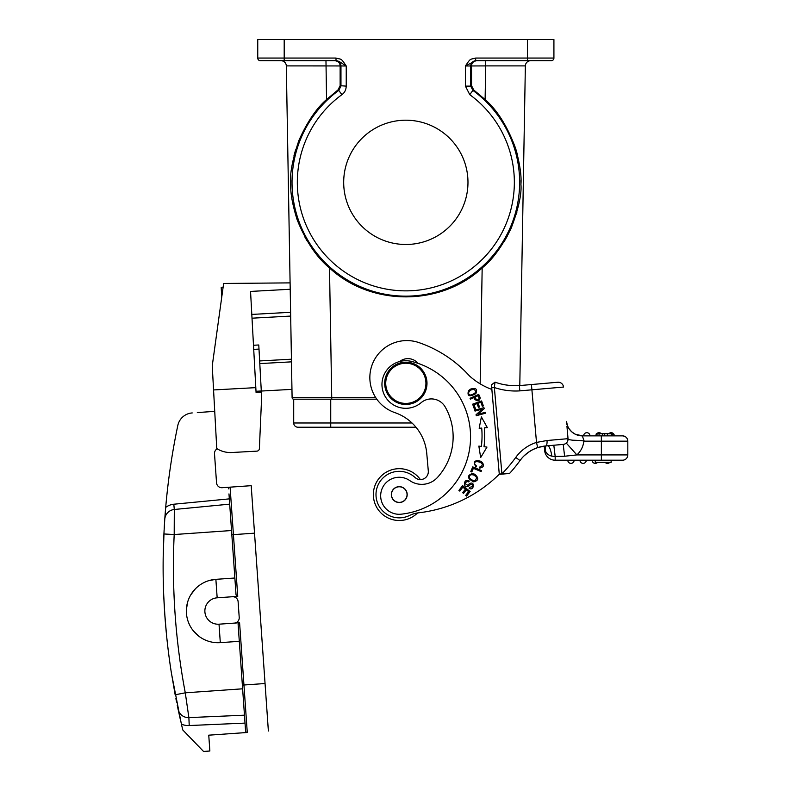 <?xml version="1.0" encoding="UTF-8"?>
<svg xmlns="http://www.w3.org/2000/svg" width="791" height="791" viewBox="0 0 791 791"><rect width="100%" height="100%" fill="white"/><g stroke="black" fill="none" stroke-linecap="round" stroke-linejoin="round"><path stroke-width="1.19" d="M259.497 445.916L259.379 448.616A2.64 2.64 0 0 1 256.877 451.137L231.812 452.511L256.877 451.137M290.099 282.881L223.635 283.465L212.245 365.828L213.56 389.943L255.809 387.639L250.549 291.434L290.208 289.259L290.099 282.881M324.537 65.9L286.312 65.9L292.097 397.626A1.582 1.582 0 0 0 293.708 399.188L293.758 399.188M251.805 314.423L290.613 312.297L291.958 389.37L261.297 391.041M290.613 312.297L290.208 289.259M319.613 106.785L316.776 110.137M315.214 112.085L312.415 115.812M295.587 149.885L293.975 155.768M290.742 180.299L290.722 182.345M315.777 253.417L312.692 249.363M307.027 240.78L304.703 236.717M516.849 212.344L508.346 234.106M507.209 236.282L503.986 241.868M493.821 108.832L499.131 115.654M516.068 149.845L517.621 155.471M520.933 180.427L520.953 182.345M510.284 60.709L476.004 60.709A5.29 5.29 -90 0 0 470.714 65.989L470.714 86.13L465.424 86.13L469.775 94.673A108.515 108.515 0 0 1 493.515 246.288A108.515 108.515 0 0 1 341.9 270.028A108.515 108.515 0 0 1 341.9 94.673C344.589 92.765 346.033 89.917 346.24 86.13L340.13 85.685L337.965 89.966L326.554 99.547C316.4 108.357 307.185 121.992 298.899 140.452C292.314 159.911 289.595 174.544 290.732 184.352C290.366 192.994 292.492 204.77 297.119 219.68C305.801 241.235 316.588 257.312 329.491 267.931C370.979 306.503 440.686 306.503 482.174 267.931C492.585 259.517 502.236 246.298 511.144 228.263C518.5 208.834 521.773 194.181 520.933 184.303C521.625 175.701 519.845 163.727 515.613 148.372C507.535 126.54 497.371 110.265 485.11 99.547L485.704 65.9L525.362 65.9L519.786 385.563L525.362 65.9L487.385 65.9M375.745 397.626L292.097 397.626A1.582 1.582 0 0 0 293.708 399.188A1.582 1.582 0 0 1 292.097 397.626M281.023 60.709A5.29 5.29 0 0 1 286.312 65.9A5.29 5.29 0 0 0 281.023 60.709A5.29 5.29 0 0 1 286.312 65.9L340.13 65.95C339.982 62.914 338.251 61.164 334.939 60.709L260.387 60.709L336.007 60.709L336.007 58.059C341.722 59.74 340.634 57.585 346.24 65.989C340.614 62.716 339.566 60.986 336.007 60.709L335.671 60.709A5.29 5.29 90 0 1 340.961 65.989L340.961 86.12L338.785 90.401L341.9 94.673M476.004 60.709L551.278 60.709A2.64 2.64 0 0 0 553.918 58.059L553.918 39.55L553.918 58.059L527.478 58.059L527.478 39.55L257.747 39.55L257.747 58.059A2.64 2.64 0 0 0 260.387 60.709A2.64 2.64 0 0 1 257.747 58.059L336.007 58.059M475.668 58.059L475.668 60.709L465.424 65.989C470.981 57.703 469.844 59.74 475.668 58.059L527.478 58.059L527.478 60.709M476.736 60.709C473.404 61.214 471.673 62.954 471.535 65.95L471.545 85.675L470.714 86.13L472.88 90.401L469.775 94.673M485.11 99.547L473.71 89.976L471.545 85.675M340.13 85.685L340.13 65.95L346.24 65.989L346.24 86.13M405.832 244.488A62.143 62.143 0 0 0 467.975 182.345A62.143 62.143 0 0 0 405.832 120.202A62.143 62.143 0 0 0 343.69 182.345A62.143 62.143 0 0 0 405.832 244.488M318.555 399.188L315.836 399.188M313.74 399.188L312.415 399.188M312.752 399.188L313.325 399.188M314.996 399.188L317.666 399.188M308.52 427.219L330.737 427.219L308.52 427.219M329.491 267.931L331.755 399.188L376.803 399.188L293.708 399.188L293.708 422.987A4.232 4.232 0 0 0 297.94 427.219L330.737 427.219L297.94 427.219A4.232 4.232 0 0 1 293.708 422.987L293.708 399.188L293.708 422.987L412.002 422.987M415.977 427.219L330.737 427.219L330.737 399.188M311.763 399.188L306.186 399.188M331.755 399.188L323.737 399.188M316.262 399.188L309.291 399.188M303.131 399.188L298.425 399.188M272.292 60.709L301.381 60.709M553.918 39.55L527.478 39.55M530.652 60.709A5.29 5.29 0 0 0 525.362 65.9A5.29 5.29 0 0 1 530.652 60.709M418.034 363.336A13.22 13.22 0 0 0 399.702 361.497M409.619 515.425A23.275 23.275 0 0 1 376.081 496.619A23.275 23.275 0 0 0 409.619 515.425A26.439 26.439 0 0 1 418.439 512.835A137.505 137.505 0 0 0 499.289 474.224L499.279 474.165M519.341 461.489L520.023 460.55A144.387 144.387 0 0 1 509.552 473.463L499.299 474.363L501.909 473.849L494.355 387.521L491.715 387.758L499.269 474.076L491.864 389.449A68.758 68.758 0 0 1 469.587 376.041A121.646 121.646 0 0 0 418.914 342.592A37.019 37.019 0 0 0 369.99 380.827A37.019 37.019 0 0 0 394.828 412.605A47.598 47.598 0 0 1 426.764 453.47L428.297 470.942A7.93 7.93 0 0 1 415.018 477.467A23.275 23.275 0 0 0 376.081 496.619M472.751 466.888L470.793 471.525L471.832 471.97L473.374 468.302L481.106 471.574L481.521 470.586L472.751 466.888M462.587 485.654L458.918 490.42L459.808 491.102L462.824 487.177L465.395 489.154L462.676 492.694L463.566 493.376L466.285 489.837L468.598 491.616L465.691 495.393L466.581 496.076L470.131 491.458L462.587 485.654M474.768 410.193L475.015 411.083L482.223 409.105L476.024 414.771L476.291 415.73L485.466 413.209L485.219 412.319L478.011 414.296L484.211 408.631L483.944 407.672L474.768 410.193M478.852 446.104L480.671 457.574L486.979 447.083L484.013 446.727A91.756 91.756 0 0 0 484.349 427.862L487.315 427.605L481.383 416.897L479.168 428.307L481.709 428.079A89.116 89.116 0 0 1 481.393 446.411L478.852 446.104M476.627 466.107L475.164 464.732C471.406 458.513 488.433 463.101 479.771 467.016L479.722 468.104C484.132 467.155 484.626 464.91 481.225 461.371C474.59 459.67 472.84 461.558 475.984 467.016L476.627 466.107M472.632 404.181L474.481 409.293L475.529 408.907L474.017 404.705L477.062 403.608L478.436 407.395L479.484 407.019L478.11 403.222L480.859 402.233L482.322 406.277L483.37 405.902L481.59 400.948L472.632 404.181M479.85 396.894L478.723 394.383L470.042 398.278L470.427 399.158L473.967 397.576L474.729 399.277C477.576 401.62 479.415 401.166 480.216 397.942L479.85 396.894M468.766 484.28L467.6 485.239L465.276 483.766C465.889 481.828 467.066 481.215 468.816 481.937L469.271 481.027L467.59 480.473C463.16 479.722 463.447 488.729 468.183 486.327L469.656 485.16C472.158 483.647 472.998 484.161 472.178 486.702L469.577 487.365L469.103 488.274C474.323 491.715 475.342 479.217 468.766 484.28M474.709 474.205L472.385 473.502C466.69 475.648 467.135 478.426 473.71 481.848C478.703 480.552 479.03 478.001 474.709 474.205M470.398 389.152L468.519 390.665C466.937 396.212 469.399 397.191 475.885 393.602C477.724 389.024 475.895 387.541 470.398 389.152M491.715 387.758L491.468 384.871L494.998 382.152A60.818 60.818 0 0 0 519.41 385.593L519.816 390.873L528.497 390.111M533.213 449.417L538.058 447.469A35.437 35.437 0 0 0 520.023 460.55A144.387 144.387 0 0 1 509.552 473.463L500.1 474.007M537.662 447.597L536.506 442.416L531.898 389.815L519.816 390.873A66.108 66.108 0 0 1 494.355 387.521L494.998 382.152L491.468 384.871M494.899 382.893L494.8 383.675M494.662 384.841L494.504 386.176M515.277 466.779L517.66 463.744L515.277 466.789M508.722 385.336L503.808 384.584M519.371 461.45L521.101 459.136M524.225 455.695A35.437 35.437 0 0 0 521.951 458.108A35.437 35.437 0 0 1 524.225 455.695L528.635 452.096A35.437 35.437 0 0 0 526.855 453.411A35.437 35.437 0 0 1 528.635 452.096M542.072 446.45L545.533 445.956M575.126 434.14L582.324 435.871L584.173 441.16L601.368 441.16L601.368 460.204L622.527 460.204L555.183 460.204A10.58 10.58 -129.1 0 1 544.643 450.544L544.257 446.104L544.643 450.544L545.217 450.494L544.772 448.151L545.217 450.494C546.413 453.579 548.628 455.458 551.881 456.15C550.714 449.535 549.34 446.075 547.748 445.768L545.701 445.946A5.29 1.77 85 0 0 547.006 440.518L536.506 442.416A40.727 40.727 0 0 0 515.732 457.455L520.023 460.55A35.437 35.437 0 0 1 520.053 460.51A35.437 35.437 0 0 0 520.023 460.55A35.437 35.437 0 0 1 538.098 447.459L545.701 445.946L563.222 444.413L564.606 456.239L576.866 454.914A21.159 21.159 0 0 0 583.788 441.427C585.113 440.894 581.434 440.478 572.743 440.211C568.047 439.598 566.465 439.005 568.007 438.451L568.047 438.867M566.939 426.191L568.027 438.679A5.29 5.29 0 0 1 563.222 444.413M565.417 443.721L564.388 444.176M547.006 440.518L568.027 438.679A5.29 5.29 0 0 1 566.287 443.089A5.29 5.29 0 0 0 568.027 438.679L567.602 433.834M566.564 421.949L566.771 424.302M567.612 433.864L568.007 438.451M568.027 438.679L567.018 427.091L568.027 438.6M557.784 382.241A5.29 5.29 0 0 1 563.508 387.046L531.898 389.815L531.443 384.545L519.786 385.563L557.784 382.241A5.29 5.29 0 0 1 563.508 387.046M519.41 385.593L531.443 384.545M545.661 445.946L545.296 450.702M551.881 456.15L555.183 456.447L553.819 445.244M544.426 446.084L544.772 448.151L545.029 446.005M555.796 445.056L561.689 444.542M547.758 445.768L550.744 445.501M544.643 450.544A10.58 10.58 -129.1 0 0 555.183 460.204L555.183 456.447L564.606 456.239M596.276 434.229A3.174 3.174 -90 0 0 595.821 435.871A3.174 3.174 -90 0 1 596.276 434.229A3.174 3.174 0 0 0 595.821 435.871L622.527 435.871L582.324 435.871L583.61 439.539M586.823 432.697A3.174 3.174 -90 0 0 583.649 435.871L589.997 435.871A3.174 3.174 0 0 0 586.823 432.697A3.174 3.174 0 0 0 583.649 435.871A3.174 3.174 -90 0 1 586.823 432.697A3.174 3.174 0 0 1 589.997 435.871M554.422 449.189L554.56 450.405M566.287 443.089L576.866 454.914L627.817 454.914A5.29 5.29 0 0 1 622.527 460.204A5.29 5.29 0 0 0 627.817 454.914L627.817 441.16A5.29 5.29 0 0 0 622.537 435.871C625.74 436.187 627.5 437.947 627.817 441.16L601.368 441.16L601.328 435.871L582.324 435.871A15.869 15.869 0 0 1 566.514 421.385L567.335 425.212M567.78 426.349L568.403 427.615M569.065 428.722L571.606 431.708M571.705 431.787L574.8 433.972M523.889 456.031L528.675 452.066M532.936 449.555L537.85 447.538M541.647 446.539L544.257 446.104M532.768 449.634A35.437 35.437 0 0 1 537.939 447.508A35.437 35.437 0 0 0 532.768 449.634L528.299 452.333M503.729 473.977L505.202 473.849M500.278 474.274L501.019 474.214M373.451 496.847A25.915 25.915 0 0 1 420.377 479.564A7.93 7.93 0 0 0 428.297 470.942M401.521 520.409A25.915 25.915 0 0 1 388.678 470.942A25.915 25.915 0 0 1 420.377 479.564M595.267 460.204L595.267 462.32L611.136 462.32L611.136 460.204M607.458 463.378A3.174 3.174 0 0 0 609.821 462.32A3.174 3.174 90 0 1 607.458 463.378A3.174 3.174 0 0 1 605.085 462.32A3.174 3.174 0 0 0 609.821 462.32A3.174 3.174 90 0 1 607.458 463.378M595.287 463.378A3.174 3.174 0 0 1 592.113 460.204A3.174 3.174 0 0 0 597.65 462.32A3.174 3.174 90 0 1 595.287 463.378A3.174 3.174 0 0 0 597.65 462.32A3.174 3.174 90 0 1 595.287 463.378M583.125 463.378A3.174 3.174 0 0 1 579.951 460.204A3.174 3.174 0 0 0 583.125 463.378A3.174 3.174 0 0 0 586.299 460.204A3.174 3.174 90 0 1 583.125 463.378A3.174 3.174 0 0 0 586.299 460.204A3.174 3.174 90 0 1 583.125 463.378M570.964 463.378A3.174 3.174 0 0 1 567.79 460.204A3.174 3.174 0 0 0 570.964 463.378A3.174 3.174 0 0 0 574.137 460.204A3.174 3.174 90 0 1 570.964 463.378A3.174 3.174 0 0 0 574.137 460.204A3.174 3.174 90 0 1 570.964 463.378M612.827 435.871L612.827 433.755L602.544 433.755L602.544 435.871M607.478 435.871L607.478 433.755M602.544 433.755L596.276 433.755L596.276 435.871M611.156 432.697A3.174 3.174 0 0 0 608.793 433.755A3.174 3.174 -90 0 1 611.156 432.697A3.174 3.174 0 0 1 614.33 435.871A3.174 3.174 0 0 0 611.156 432.697A3.174 3.174 -90 0 0 608.793 433.755M596.622 433.755A3.174 3.174 -90 0 1 598.995 432.697A3.174 3.174 0 0 0 596.622 433.755A3.174 3.174 -90 0 1 598.995 432.697A3.174 3.174 0 0 1 601.358 433.755A3.174 3.174 90 0 0 598.995 432.697A3.174 3.174 0 0 1 601.358 433.755M417.559 512.944A25.915 25.915 0 0 1 373.995 500.327M487.315 427.605L481.383 416.897L479.168 428.307L480.097 428.218M484.349 427.862L485.664 427.743M474.986 397.112L478.09 395.718L479.148 398.278C477.813 400.701 476.429 400.315 474.986 397.112M469.587 478.11C469.053 475.055 470.576 474.076 474.185 475.164L476.518 477.309C475.955 481.452 473.641 481.719 469.587 478.11M470.546 395.085C467.827 394.056 467.926 392.376 470.863 390.032L473.898 389.202C476.854 391.634 475.737 393.592 470.546 395.085M452.907 431.629A60.294 60.294 0 0 0 445.155 406.9A15.869 15.869 0 0 0 421.138 402.678A23.799 23.799 0 0 1 382.053 386.581A23.799 23.799 0 0 1 411.458 361.408A77.745 77.745 0 0 1 401.175 514.18A18.509 18.509 0 0 1 389.904 479.761A18.509 18.509 0 0 1 409.748 480.572A21.159 21.159 0 0 0 437.482 477.418A60.294 60.294 0 0 0 452.907 431.629M391.357 495.285A7.93 7.93 0 0 0 399.959 502.493A7.93 7.93 0 0 0 407.167 493.9A7.93 7.93 0 0 0 398.575 486.692A7.93 7.93 0 0 0 391.357 495.285M395.658 487.671A7.801 7.801 0 0 1 406.179 490.984A7.801 7.801 0 0 1 402.866 501.504A7.801 7.801 0 0 1 392.346 498.192A7.801 7.801 0 0 1 395.658 487.671M426.913 381.48A21.159 21.159 0 0 1 407.681 404.399A21.159 21.159 0 0 1 384.762 385.168A21.159 21.159 0 0 1 403.993 362.248A21.159 21.159 0 0 1 426.913 381.48M385.81 385.079A20.101 20.101 0 0 1 404.082 363.306A20.101 20.101 0 0 1 425.855 381.569A20.101 20.101 0 0 1 407.583 403.341A20.101 20.101 0 0 1 385.81 385.079M197.305 412.576L214.737 411.35M221.737 297.189L221.193 287.301L223.111 287.192L221.193 287.301M165.556 509.008L165.695 507.397A686.796 686.796 0 0 1 177.807 425.489A15.869 15.869 0 0 1 192.233 412.932M217.179 448.813A5.29 5.29 0 0 0 214.509 453.787L216.536 482.797A5.29 5.29 0 0 0 222.182 487.711L230.092 487.157L233.424 534.637L231.842 534.746L236.044 594.891L228.975 493.891M230.092 487.157A1.582 1.582 176 0 0 228.629 488.848A1.582 1.582 176 0 1 230.092 487.157L251.202 485.674L254.524 533.164L233.424 534.637L237.745 596.365L232.465 596.73A5.29 5.29 0 0 1 238.111 601.644L239.218 617.464A5.29 5.29 0 0 1 234.314 623.11L239.584 622.744L243.944 684.996L265.054 683.523L254.524 533.164M164.746 519.608L165.062 515.208M171.133 671.332A686.796 686.796 0 0 1 167.455 643.765L167 639.593A686.796 686.796 0 0 1 166.941 639.069L166.683 636.557A686.796 686.796 0 0 1 166.258 632.296L165.655 625.681A686.796 686.796 0 0 1 165.428 622.913A686.796 686.796 0 0 1 165.121 619.116A686.796 686.796 0 0 1 164.953 616.782A686.796 686.796 0 0 1 164.924 616.476L163.707 595.069A686.796 686.796 0 0 1 163.223 555.44L164.103 530.148M164.301 526.529L164.666 520.765M171.123 671.282L175.167 694.824M180.358 719.622L177.194 705.078M176.601 702.131L175.899 698.591M239.584 622.744L238.121 624.435L245.576 731.013A1.582 1.582 0 0 0 247.267 732.486L208.755 735.175L209.862 751.005L203.534 751.45L182.8 729.984A686.796 686.796 0 0 1 181.406 724.18A18.509 18.509 0 0 0 189.227 725.545L245.022 723.103L242.619 688.803L185.282 692.817A675.989 675.751 86 0 1 174.198 534.538L174.307 509.483A10.58 10.58 0 0 0 164.765 519.282L163.905 533.965L174.198 534.538L231.545 530.524M163.183 557.793A686.796 686.796 0 0 0 163.381 585.597L163.51 589.789A686.796 686.796 0 0 0 163.529 590.313L163.618 592.845A686.796 686.796 0 0 0 163.737 595.702A686.796 686.796 0 0 0 163.796 597.126L164.123 603.751A686.796 686.796 0 0 0 164.281 606.529A686.796 686.796 0 0 0 164.508 610.326A686.796 686.796 0 0 0 164.666 612.669A686.796 686.796 0 0 0 164.686 612.976L166.456 634.333A686.796 686.796 0 0 0 171.499 673.655L181.406 724.18M163.183 557.843L163.905 533.965M203.89 506.635L174.307 509.483L229.697 504.144L229.321 498.874L173.802 504.223A15.869 15.869 0 0 0 165.695 507.397L164.765 519.282A686.796 686.796 0 0 1 165.527 509.355M173.802 504.223L174.307 509.483A10.58 10.58 0 0 0 164.765 519.282A10.58 10.58 0 0 1 174.307 509.483L229.697 504.144M237.745 596.365L236.044 594.891L231.555 530.652M268.376 731.003L265.054 683.523M239.297 641.323L220.303 642.648A31.729 31.729 0 0 1 186.439 613.213A31.729 31.729 0 0 1 215.874 579.338L217.169 597.808L232.465 596.73M234.314 623.11L219.008 624.188A13.22 13.22 0 0 0 219.018 624.188A13.22 13.22 0 0 1 204.899 611.918A13.22 13.22 0 0 1 217.169 597.808M219.938 642.678L212.69 642.262M205.373 640.067L203.92 639.385M198.788 636.182L193.36 630.882M189.326 624.396L188.248 621.795M186.389 609.475L187.665 601.971M190.71 594.951L195.337 588.88M199.579 585.221L201.339 584.045M208.34 580.792L215.557 579.368M234.868 578.013L215.874 579.338M189.227 725.545L188.881 717.615A10.58 10.58 0 0 1 178.064 709.24A10.58 10.58 0 0 0 188.881 717.615A10.58 10.58 0 0 1 178.064 709.24A10.58 10.58 0 0 0 188.881 717.615L244.468 715.183L188.881 717.615L185.282 692.817L175.157 694.775M247.267 732.486A1.582 1.582 176 0 1 245.576 731.013A1.582 1.582 176 0 0 247.267 732.486L243.944 684.996L242.362 685.115M290.673 316.074L252.013 318.19M291.424 359.203L259.646 360.943M291.474 361.853L259.794 363.583M259.379 448.616L261.633 397.24L258.776 344.975L253.496 345.262M231.812 452.511A25.391 25.391 0 0 1 216.764 448.556L213.56 389.943M255.809 387.639L256.076 392.445L261.356 392.148M482.174 267.931L480.157 383.853M326.554 99.547L325.971 60.709L334.939 60.709M485.704 60.709L485.704 65.9L465.424 65.989L465.424 86.13M337.965 89.966L338.785 90.401A113.795 113.795 0 0 0 405.832 296.15A113.795 113.795 0 0 0 472.88 90.401L473.71 89.976M284.196 39.55L284.196 60.709L335.671 60.709M260.387 60.709A2.64 2.64 0 0 1 257.747 58.059M515.732 457.455A139.097 139.097 0 0 1 501.909 473.849M601.368 436.138L601.368 436.948M601.368 438.135L601.368 439.569M627.817 441.16A5.29 5.29 0 0 0 622.537 435.871M611.344 433.755L611.344 435.871M604.542 435.871L604.542 433.755M599.064 435.871L599.064 433.755M597.007 433.755L597.007 435.871M222.38 292.532L221.48 292.581M164.765 519.282A10.58 10.58 0 0 1 174.307 509.483M219.018 624.188L220.303 642.648M256.007 391.278L261.287 390.981M259.003 349.088L253.713 349.375M532.659 449.693L530.86 450.682M530.178 451.088L527.607 452.838M538.394 447.37L540.56 446.777M520.023 460.55L521.763 458.335M568.017 438.491L567.938 437.621M567.305 430.344L567.236 429.582"/></g></svg>
